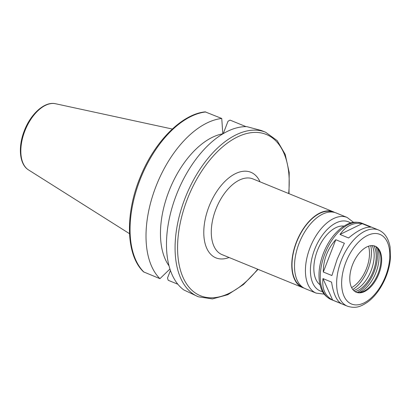 <?xml version="1.0" encoding="UTF-8"?>
<svg xmlns="http://www.w3.org/2000/svg" width="411" height="411" viewBox="0 0 411 411"><rect width="100%" height="100%" fill="white"/><g stroke="black" fill="none" stroke-linecap="round" stroke-linejoin="round"><path stroke-width="0.62" d="M370.748 227.165C365.014 226.805 357.632 230.407 348.6 237.969L340.005 234.45C346.211 225.731 353.594 222.135 362.153 223.651L370.748 227.165M340.005 234.45L362.153 223.651M331.569 282.11C333.29 293.49 336.517 300.657 341.253 303.611L332.658 300.097C325.096 295.987 321.87 288.82 322.974 278.596L331.569 282.11M332.658 300.097L322.974 278.596M344.372 243.235L337.179 259.141L331.908 275.534L323.313 272.02C323.246 266.153 324.289 260.399 326.452 254.748C328.646 249.117 331.754 244.103 335.777 239.721L344.372 243.235M323.313 272.02L335.777 239.721M261.406 130.534L246.831 126.65A88.879 49.68 112.2 0 0 176.278 195.168A88.879 49.68 112.2 0 0 183.82 289.945L198.379 296.799L212.451 298.915L227.822 294.692L243.374 284.582L258.051 269.354M222.808 133.899L221.755 118.481L205.202 111.869C181.888 114.032 154.742 141.482 140.588 176.324C124.821 213.458 125.771 255.21 143.588 271.887L159.941 278.673L169.928 269.035M246.004 126.639A88.879 49.68 112.2 0 0 245.994 126.629L230.032 120.099L228.007 121.255L223.224 133.652M222.67 133.842A75.547 42.225 112.2 0 0 169.692 189.337A75.547 42.225 112.2 0 0 168.998 265.819M221.755 118.481A88.879 49.68 112.2 0 0 155.815 186.8A88.879 49.68 112.2 0 0 159.941 278.673M177.845 284.232L168.217 280.292L167.518 278.021L170.421 270.5M334.785 212.487A40.884 22.852 112.2 0 0 333.449 211.85A40.884 22.852 112.2 0 0 296.28 242.403A40.884 22.852 112.2 0 0 302.496 287.53A40.884 22.852 112.2 0 0 303.893 288.013M333.259 212.158A40.53 22.651 112.2 0 0 296.47 242.464A40.53 22.651 112.2 0 0 302.573 287.181M353.573 222.351L347.095 217.434L336.177 212.97A40.884 22.852 112.2 0 0 299.013 243.518A40.884 22.852 112.2 0 0 305.224 288.65L316.136 293.115L324.207 294.148M343.935 226.107A31.996 17.884 112.2 0 0 317.369 250.679A31.996 17.884 112.2 0 0 319.964 284.71M352.52 264.787A24.886 13.907 112.2 0 0 356.301 292.257A24.886 13.907 112.2 0 0 378.598 274.491A24.886 13.907 112.2 0 0 375.14 246.189A24.886 13.907 112.2 0 0 352.52 264.787M355.921 292.093A24.886 13.907 112.2 0 0 361.29 292.18A24.886 13.907 112.2 0 0 377.832 274.178A24.886 13.907 112.2 0 0 378.649 249.744A24.886 13.907 112.2 0 0 374.755 246.045M359.368 292.509A27.599 15.423 112.2 0 0 375.633 273.279A27.599 15.423 112.2 0 0 377.509 248.162M357.344 292.442A28.883 16.147 112.2 0 0 376.014 246.79M355.104 291.64A27.018 15.104 112.2 0 0 372.88 272.149A27.018 15.104 112.2 0 0 373.861 245.788M353.758 290.587A27.018 15.104 112.2 0 0 370.83 271.311A27.018 15.104 112.2 0 0 372.161 245.598M352.844 289.58A31.996 17.884 112.2 0 0 352.926 289.524L354.164 288.614A30.219 16.892 112.2 0 0 371.066 247.294A30.219 16.892 112.2 0 0 370.753 245.686M371.066 247.294L370.82 245.773A31.996 17.884 112.2 0 0 370.804 245.675M352.813 289.539A30.219 16.892 112.2 0 0 354.164 288.614M351.611 287.623A27.198 15.202 112.2 0 0 368.549 246.21M261.406 130.528L265.676 132.275A88.879 49.68 112.2 0 0 184.873 198.683A88.879 49.68 112.2 0 0 198.379 296.799M205.798 111.951A88.879 49.68 112.2 0 0 139.853 180.27A88.879 49.68 112.2 0 0 143.984 272.144M172.312 129.033L55.542 103.736A35.911 20.072 112.2 0 0 24.783 131.155A35.911 20.072 112.2 0 0 28.482 169.892L129.506 233.679M288.656 193.53A87.101 48.683 112.2 0 0 253.561 132.455A87.101 48.683 112.2 0 0 187.18 199.561A87.101 48.683 112.2 0 0 191.141 289.519A87.101 48.683 112.2 0 0 257.702 269.21M260.019 181.816A46.217 25.831 112.2 0 0 208.87 206.851A46.217 25.831 112.2 0 0 229.061 257.497M333.449 211.85L252.96 178.929A40.884 22.852 112.2 0 0 215.79 209.476A40.884 22.852 112.2 0 0 222.007 254.609L302.496 287.53M347.095 217.434A40.884 22.852 112.2 0 0 309.925 247.982A40.884 22.852 112.2 0 0 316.136 293.115M350.634 222.998A37.329 20.863 112.2 0 0 314.538 249.729A37.329 20.863 112.2 0 0 322.563 291.625M324.788 254.07A41.151 23.001 112.2 0 0 331.045 299.496C322.558 295.129 321.063 289.478 319.511 282.444C318.155 273.459 319.439 263.785 323.359 253.428C327.834 242.115 334.061 233.438 342.024 227.406C348.06 223.481 353.09 220.496 362.199 223.322A41.151 23.001 112.2 0 0 324.788 254.07M341.161 260.769A41.151 23.001 112.2 0 0 347.413 306.195C356.527 309.021 361.552 306.036 367.588 302.111C371.909 298.936 375.824 294.728 379.338 289.488C385.646 279.829 389.356 269.482 390.45 258.452L390.126 247.211C388.59 238.442 384.737 232.713 378.572 230.021A41.151 23.001 112.2 0 0 341.161 260.769M345.774 262.516A37.596 21.012 112.2 0 0 363.976 302.938A37.596 21.012 112.2 0 0 387.409 242.213A37.596 21.012 112.2 0 0 345.774 262.516M289.01 193.673L289.205 172.528L285.203 154.413L277.199 140.629L265.676 132.275M331.045 299.496L347.413 306.195M362.199 223.322L378.572 230.021M28.482 169.892C19.338 164.349 17.945 146.897 24.259 130.909C30.609 113.996 44.614 101.121 55.542 103.736"/></g></svg>
